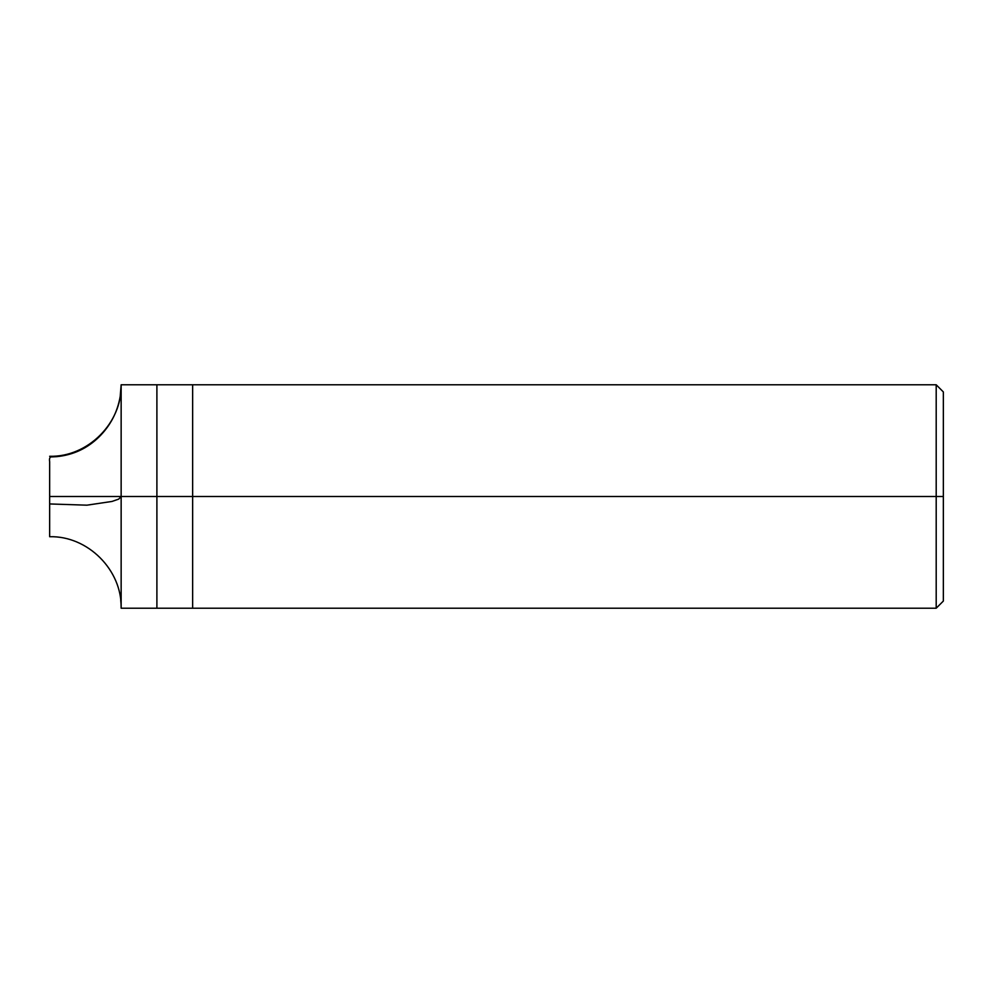 <?xml version="1.0" encoding="UTF-8"?>
<svg xmlns="http://www.w3.org/2000/svg" width="993" height="993" viewBox="0 0 993 993"><rect width="100%" height="100%" fill="white"/><g stroke="black" fill="none" stroke-linecap="round" stroke-linejoin="round"><path stroke-width="1.49" d="M121.146 496.5L121.146 608.212L121.146 496.5L121.146 608.212L121.146 496.5L156.894 496.5L156.894 608.212L156.894 384.787L156.894 608.212L156.894 496.5L192.642 496.5L192.642 608.212L192.642 496.5L192.642 608.212L192.642 496.5L936.2 496.5L936.2 608.212L936.2 384.787L936.2 496.5L936.2 384.787L936.2 496.5L943.35 496.5L943.35 601.063L943.35 391.937L943.35 496.5L192.642 496.5L192.642 384.787L192.642 496.5L192.642 384.787L192.642 496.5L156.894 496.5L156.894 384.787L156.894 496.5L121.146 496.5L121.146 384.787L121.146 496.5L121.146 384.787L121.146 496.5L49.65 496.5L49.65 536.716L49.65 496.5L121.146 496.5M49.65 496.5L49.65 489.053M49.65 496.426L49.65 461.807C49.24 459.511 49.538 457.897 50.544 456.979L56.775 456.643C73.122 455.005 87.185 448.476 98.928 437.044C110.384 425.712 117.484 412.145 120.215 396.331L121.146 384.787L156.894 384.787L121.146 384.787C122.151 422.968 87.831 457.289 49.65 456.284M49.65 503.947L86.925 505.176L112.01 501.44L118.713 499.107L121.146 496.5L156.894 496.5M120.712 600.318L120.786 601.001M120.798 601.175L120.873 601.919M120.873 602.031L120.947 602.838M120.947 602.9L121.009 603.744M121.009 603.781L121.059 604.638M121.059 604.663L121.146 608.212L156.894 608.212L121.146 608.212C122.151 570.032 87.831 535.711 49.65 536.716M943.35 601.063L936.2 608.212L156.894 608.212M943.35 391.937L936.2 384.787L156.894 384.787"/></g></svg>
